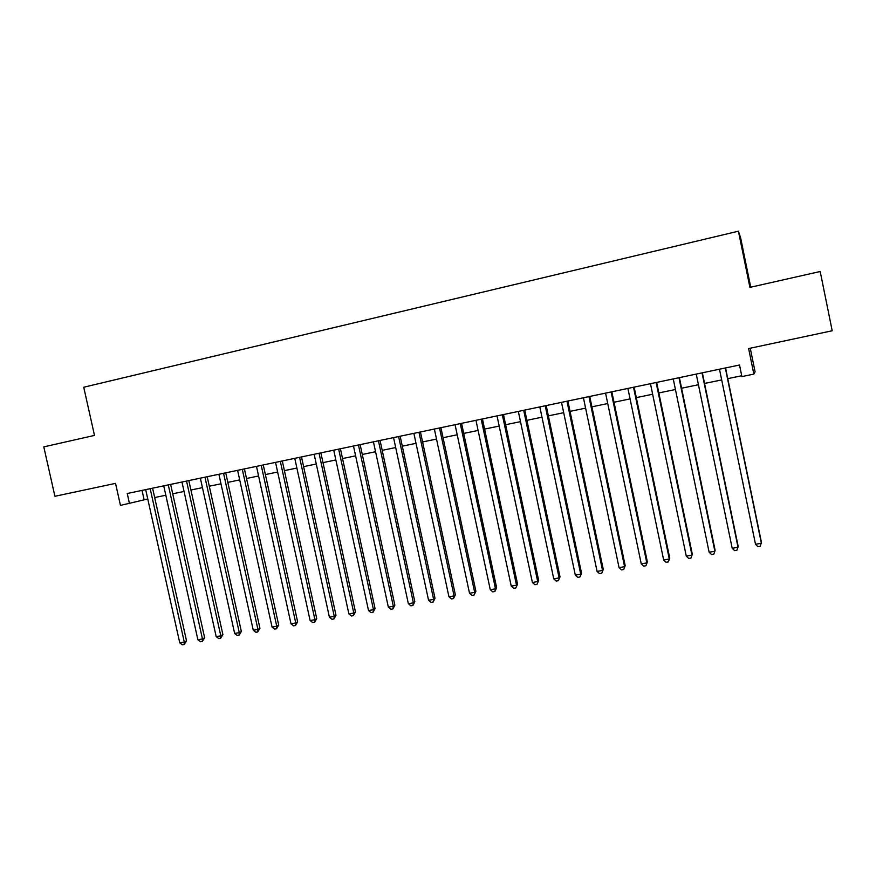 <?xml version="1.0" encoding="UTF-8"?>
<svg xmlns="http://www.w3.org/2000/svg" width="876" height="876" viewBox="0 0 876 876"><rect width="100%" height="100%" fill="white"/><g stroke="black" fill="none" stroke-linecap="round" stroke-linejoin="round"><path stroke-width="1.31" d="M750.732 287.197L740.614 237.746L738.413 231.187L83.735 387.236L94.498 435.416L43.8 446.87L54.914 496.287L115.544 483.377L120.461 505.408L147.759 498.981M750.261 348.21L755.079 371.774L753.853 374.107L741.895 376.592L739.519 365.007L127.239 493.506L129.473 503.536M738.413 231.187L749.911 287.383L820.199 271.505L832.2 330.767L748.619 348.56L753.853 374.107M154.669 497.546L165.827 495.236M172.714 493.801L184.059 491.458M190.924 490.023L202.444 487.636M209.287 486.213L220.993 483.793M227.815 482.369L239.706 479.906M246.517 478.493L258.595 475.986M265.373 474.584L277.648 472.033M284.404 470.631L296.876 468.047M303.611 466.645L316.28 464.017M322.992 462.627L335.858 459.955M342.538 458.564L355.623 455.859M362.281 454.48L375.563 451.72M382.188 450.341L395.689 447.548M402.292 446.169L416.001 443.333M422.582 441.964L436.511 439.073M443.059 437.715L457.206 434.781M463.722 433.423L478.099 430.445M484.581 429.098L499.2 426.065M505.649 424.729L520.486 421.652M526.903 420.316L541.981 417.195M548.365 415.87L563.695 412.684M570.035 411.37L585.606 408.139M591.924 406.825L607.736 403.551M614.01 402.248L630.074 398.909M636.315 397.616L652.642 394.233M658.84 392.941L675.429 389.502M681.583 388.221L698.446 384.728M704.556 383.458L721.682 379.91M727.759 378.651L741.72 375.749M142.032 490.396L144.113 499.736M725.328 367.986L761.375 543.284L755.517 544.292L719.481 369.212M725.558 367.942L761.43 542.386L760.237 546.241L757.893 546.646L755.517 544.292M702.037 372.88L738.019 547.281L732.205 548.277L696.245 374.096M702.366 372.804L738.172 546.372L736.924 550.227L734.603 550.621L732.205 548.277M678.966 377.72L714.882 551.245L709.133 552.23L673.239 378.925M679.393 377.633L715.134 550.314L713.83 554.158L711.542 554.552L709.133 552.23M656.124 382.516L691.974 555.165L686.28 556.14L650.452 383.699M656.65 382.396L692.325 554.223L690.978 558.056L688.7 558.45L686.28 556.14M692.325 554.223L690.978 558.056M633.512 387.258L669.297 559.041L663.658 560.005L627.895 388.44M634.136 387.126L669.735 558.1L668.333 561.921L666.088 562.304L663.658 560.005M669.735 558.1L668.333 561.921M611.12 391.955L646.827 562.896L641.254 563.848L605.557 393.127M611.831 391.813L647.375 561.932L645.919 565.743L643.685 566.126L641.254 563.848M647.375 561.932L645.919 565.743M588.946 396.609L624.588 566.695L619.058 567.648L583.427 397.77M589.745 396.445L625.212 565.721L623.712 569.531L621.511 569.904L619.058 567.648M625.212 565.721L623.712 569.531M566.98 401.219L602.557 570.473L597.082 571.404L561.516 402.369M567.867 401.033L603.279 569.488L601.724 573.287L599.534 573.66L597.082 571.404M603.279 569.488L601.724 573.287M545.222 405.785L580.733 574.207L575.313 575.127L539.813 406.924M546.197 405.577L581.544 573.211L579.945 576.999L577.777 577.372L575.313 575.127M581.544 573.211L579.945 576.999M523.684 410.307L559.118 577.908L553.752 578.828L518.329 411.435M524.746 410.088L560.016 576.901L558.373 580.678L556.227 581.04L553.752 578.828M560.016 576.901L558.373 580.678M502.342 414.786L537.711 581.565L532.389 582.474L497.031 415.903M503.481 414.545L538.685 580.558L536.999 584.325L534.875 584.686L532.389 582.474M538.685 580.558L536.999 584.325M481.198 419.221L516.501 585.201L511.234 586.099L475.953 420.327M482.435 418.958L517.563 584.172L515.833 587.938L513.73 588.289L511.234 586.099M517.563 584.172L515.833 587.938M460.261 423.612L495.498 588.792L490.275 589.69L455.06 424.707M461.575 423.338L496.637 587.763L495.498 588.792L494.863 591.508L492.772 591.869L490.275 589.69M496.637 587.763L494.863 591.508M439.522 427.97L474.683 592.351L469.514 593.238L434.365 429.054M440.913 427.674L475.898 591.311L474.683 592.351L474.091 595.056L472.022 595.406L469.514 593.238M475.898 591.311L474.091 595.056M418.969 432.284L454.064 595.888L448.939 596.764L413.866 433.357M420.436 431.977L455.367 594.826L454.064 595.888L453.505 598.571L451.458 598.91L448.939 596.764M455.367 594.826L453.505 598.571M398.613 436.555L433.631 599.381L428.561 600.246L393.554 437.617M400.157 436.226L435.011 598.319L433.631 599.381L433.116 602.042L431.08 602.392L428.561 600.246M435.011 598.319L433.116 602.042M378.443 440.781L413.395 602.841L408.358 603.706L373.428 441.832M380.064 440.442L414.841 601.768L413.395 602.841L412.903 605.491L410.899 605.831L408.358 603.706M414.841 601.768L412.903 605.491M358.459 444.975L393.335 606.28L388.353 607.134L353.488 446.026M360.145 444.625L394.868 605.196L393.335 606.28L392.886 608.908L390.893 609.247L388.353 607.134M394.868 605.196L392.886 608.908M338.662 449.136L373.472 609.685L368.522 610.528L333.734 450.165M340.414 448.764L375.059 608.59L373.472 609.685L373.045 612.291L371.074 612.631L368.522 610.528M375.059 608.59L373.045 612.291M319.039 453.253L353.773 613.047L348.878 613.89L314.155 454.272M320.868 452.87L355.448 611.952L353.773 613.047L353.389 615.642L351.429 615.981L348.878 613.89M355.448 611.952L353.389 615.642M299.592 457.338L334.26 616.386L329.409 617.219L294.763 458.345M301.497 456.933L336.001 615.28L334.26 616.386L333.909 618.971L331.971 619.299L329.409 617.219M336.001 615.28L333.909 618.971M280.331 461.378L314.922 619.704L310.115 620.526L275.535 462.386M282.291 460.962L316.729 618.587L314.922 619.704L314.604 622.256L312.677 622.584L310.115 620.526M316.729 618.587L314.604 622.256M261.234 465.386L295.76 622.978L290.996 623.8L256.482 466.382M263.271 464.959L297.632 621.861L295.76 622.978L295.475 625.519L293.57 625.847L290.996 623.8M297.632 621.861L295.475 625.519M242.313 469.35L276.761 626.231L272.042 627.041L237.604 470.346M244.415 468.912L278.699 625.103L276.761 626.231L276.509 628.76L274.615 629.077L272.042 627.041M278.699 625.103L276.509 628.76M223.555 473.292L257.938 629.45L253.263 630.26L218.891 474.266M225.723 472.832L259.942 628.322L257.938 629.45L257.708 631.968L255.847 632.286L253.263 630.26M259.942 628.322L257.708 631.968M204.973 477.19L239.279 632.647L234.637 633.447L200.352 478.165M207.196 476.719L241.349 631.508L239.279 632.647L239.082 635.144L237.232 635.461L234.637 633.447M241.349 631.508L239.082 635.144M186.544 481.055L220.785 635.812L216.186 636.6L181.967 482.019M188.833 480.574L222.909 634.662L220.785 635.812L220.621 638.286L218.781 638.604L216.186 636.6M222.909 634.662L220.621 638.286M168.28 484.888L202.455 638.954L197.888 639.732L163.746 485.841M170.634 484.395L204.645 637.794L202.455 638.954L202.312 641.418L200.494 641.725L197.888 639.732M204.645 637.794L202.312 641.418M150.179 488.688L184.278 642.064L179.755 642.842L145.679 489.629M152.588 488.184L186.533 640.893L184.278 642.064L184.168 644.506L182.361 644.813L179.755 642.842M186.533 640.893L184.168 644.506"/></g></svg>
